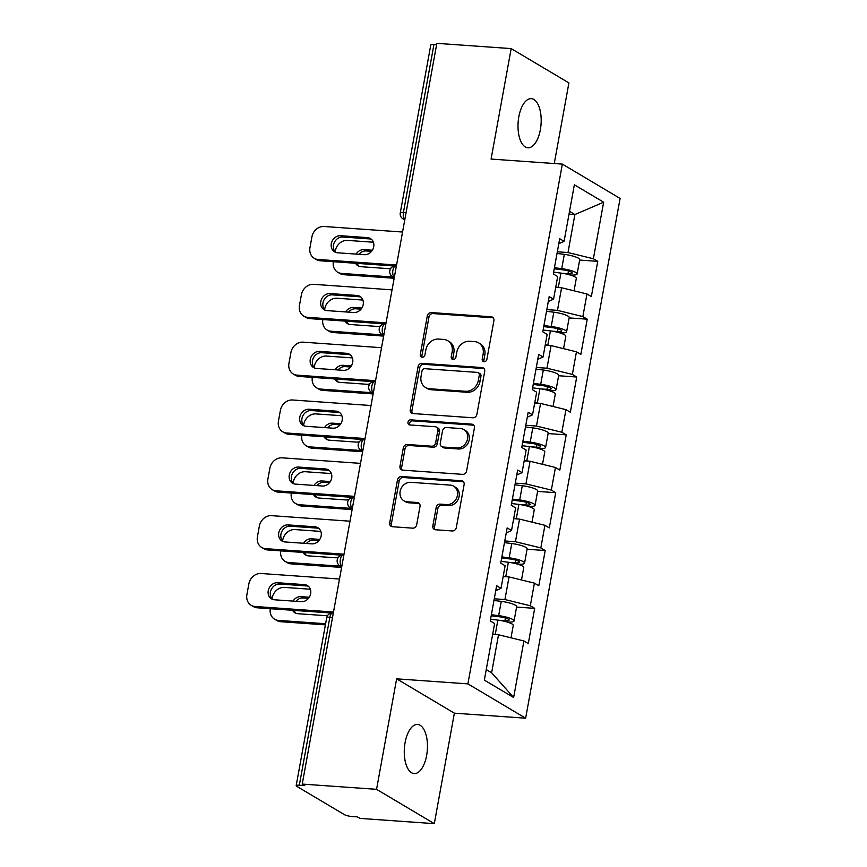 <?xml version="1.0" encoding="UTF-8"?>
<svg xmlns="http://www.w3.org/2000/svg" width="867" height="867" viewBox="0 0 867 867"><rect width="100%" height="100%" fill="white"/><g stroke="black" fill="none" stroke-linecap="round" stroke-linejoin="round"><path stroke-width="1.3" d="M484.089 361.723A2.644 2.276 -59.3 0 0 486.886 359.339L493.908 320.671A3.771 3.251 -59.3 0 0 491.242 316.802L431.289 312.564A3.771 3.251 -59.3 0 0 427.29 315.978L420.267 354.636A2.644 2.276 -59.3 0 0 424.928 354.971L425.838 349.965A12.084 10.404 -59.3 0 1 438.615 339.073L443.611 339.42A12.084 10.404 -59.3 0 1 447.675 340.677A12.084 10.404 -59.3 0 1 452.151 351.818L451.241 356.825A2.644 2.276 -59.3 0 0 455.912 357.15L456.822 352.154A12.084 10.404 -59.3 0 1 469.589 341.262L474.585 341.609A12.084 10.404 -59.3 0 1 478.649 342.866A12.084 10.404 -59.3 0 1 483.136 354.007L482.225 359.014A2.644 2.276 -59.3 0 0 484.089 361.723M405.095 742.618A24.623 11.499 -86 0 1 417.601 724.465A24.623 11.499 -86 0 1 426.64 755.428A24.623 11.499 -86 0 1 414.133 773.581A24.623 11.499 -86 0 1 405.095 742.618M518.824 116.817A24.623 11.499 -86 0 1 531.33 98.665A24.623 11.499 -86 0 1 540.369 129.627A24.623 11.499 -86 0 1 527.862 147.791A24.623 11.499 -86 0 1 518.824 116.817M432.828 525.901A3.771 3.251 -59.3 0 0 435.505 529.77L452.325 530.962A3.771 3.251 -59.3 0 0 456.313 527.559L464.116 484.61A3.771 3.251 -59.3 0 0 461.45 480.741L401.497 476.503A3.771 3.251 -59.3 0 0 397.498 479.906L389.695 522.855A3.771 3.251 -59.3 0 0 392.372 526.724L412.681 528.155A3.771 3.251 -59.3 0 0 416.68 524.752L420.018 506.382A3.771 3.251 -59.3 0 0 417.352 502.502L407.273 501.798A10.101 8.692 -59.3 0 1 403.881 500.747A10.101 8.692 -59.3 0 1 400.673 489.465A10.101 8.692 -59.3 0 1 410.806 482.323L450.276 485.108A10.101 8.692 -59.3 0 1 453.679 486.159A10.101 8.692 -59.3 0 1 456.876 497.43A10.101 8.692 -59.3 0 1 446.743 504.583L440.165 504.117A3.771 3.251 -59.3 0 0 436.177 507.52L432.828 525.901L434.519 526.898A3.771 3.251 -59.3 0 0 435.169 529.726M396.631 678.839L376.56 789.328L302.236 784.082L436.849 43.35L511.172 48.595L491.09 159.073L562.347 164.101L467.898 683.879L396.631 678.839L454.373 713.173L525.64 718.201L467.898 683.879M472.894 417.786A3.771 3.251 -59.3 0 0 476.883 414.383L484.686 371.444A3.771 3.251 -59.3 0 0 482.019 367.565L422.066 363.338A3.771 3.251 -59.3 0 0 418.067 366.741L410.264 409.679A3.771 3.251 -59.3 0 0 412.93 413.548L472.894 417.786M474.401 428.027L466.598 470.965A3.771 3.251 -59.3 0 1 462.61 474.368L402.656 470.142A3.771 3.251 -59.3 0 1 399.98 466.262L403.318 447.892A3.771 3.251 -59.3 0 1 407.317 444.478L431.625 446.202A3.771 3.251 -59.3 0 0 435.624 442.799L437.835 430.606A3.771 3.251 -59.3 0 0 435.169 426.727L409.853 424.949A2.644 2.276 -59.3 0 1 410.774 419.845L471.735 424.147A3.771 3.251 -59.3 0 1 474.401 428.027M525.64 718.201L620.1 198.435L562.347 164.101M516.58 607.073L534.69 608.352L530.311 605.751L504.93 599.552L494.266 598.804M534.69 608.352L528.285 643.574L523.906 640.973L513.632 697.512L484.339 680.096L494.613 623.557L490.245 620.956L496.639 585.734L501.018 588.346L505.125 565.728L500.747 563.127L507.152 527.905L511.53 530.506L515.637 507.889L511.259 505.288L517.664 470.066L522.042 472.667L526.15 450.06L521.771 447.459L528.176 412.237L532.544 414.838L536.662 392.22L532.284 389.619L538.678 354.397L543.056 356.998L547.164 334.391L542.796 331.79L549.19 296.568L553.569 299.169L557.676 276.551L553.298 273.95L559.703 238.728L564.081 241.329L574.355 184.801L603.649 202.206L593.375 258.745L567.993 252.546L557.329 251.788M579.644 260.067L597.753 261.346L593.375 258.745M597.753 261.346L591.348 296.568L586.97 293.967L582.862 316.585L557.481 310.375L546.817 309.627M569.131 317.907L587.241 319.186L582.862 316.585M587.241 319.186L580.836 354.408L576.457 351.807L572.35 374.414L546.969 368.215L536.305 367.467M558.619 375.736L576.728 377.015L572.35 374.414M576.728 377.015L570.334 412.237L565.956 409.636L561.838 432.254L536.456 426.044L525.803 425.296M548.107 433.576L566.216 434.855L561.838 432.254M566.216 434.855L559.822 470.077L555.444 467.476L551.336 490.083L525.944 483.884L515.291 483.136M537.605 491.405L555.714 492.684L551.336 490.083M555.714 492.684L549.31 527.905L544.931 525.304L540.824 547.922L515.442 541.723L504.778 540.965M527.093 549.245L545.202 550.523L540.824 547.922M545.202 550.523L538.797 585.745L534.419 583.144L530.311 605.751M504.93 599.552L509.037 576.934L503.163 576.522M495.74 590.687L501.018 588.346M534.419 583.144L509.037 576.934M515.442 541.723L519.55 519.105L513.676 518.694M506.252 532.858L511.53 530.506M544.931 525.304L519.55 519.105M525.944 483.884L530.062 461.266L524.188 460.854M516.765 475.018L522.042 472.667M555.444 467.476L530.062 461.266M536.456 426.044L540.564 403.437L534.701 403.025M527.277 417.19L532.544 414.838M565.956 409.636L540.564 403.437M546.969 368.215L551.076 345.597L545.202 345.185M537.778 359.35L543.056 356.998M576.457 351.807L551.076 345.597M557.481 310.375L561.588 287.768L555.714 287.345M548.291 301.521L553.569 299.169M586.97 293.967L561.588 287.768M436.61 44.661L433.944 44.466L403.426 212.415L406.092 212.599M404.856 219.416A5.776 2.699 94 0 1 403.426 212.415A5.776 1.17 10.3 0 0 400.272 212.881L430.791 44.932A5.776 1.17 10.3 0 1 433.944 44.466M567.993 252.546L574.897 214.55L569.532 211.353M569.023 214.127L574.897 214.55L603.649 202.206M558.803 243.681L564.081 241.329M554.262 163.538L568.915 82.918L511.172 48.595M376.56 789.328L434.302 823.65L359.989 818.405L357.464 816.898L352.035 816.519A5.776 1.17 -169.7 0 1 344.416 814.655L296.774 786.336A5.776 1.17 -169.7 0 1 296.178 785.665A5.776 1.17 -169.7 0 1 299.332 785.199L304.761 785.578L302.236 784.082M434.302 823.65L454.373 713.173M486.257 669.584L491.622 672.77L498.525 634.774L492.651 634.362M523.906 640.973L498.525 634.774M513.632 697.512L491.622 672.77M484.176 361.723A2.644 2.276 -59.3 0 1 483.905 360.011L484.816 355.004A12.084 10.404 -59.3 0 0 480.329 343.863L478.649 342.866M447.675 340.677L449.355 341.685A12.084 10.404 -59.3 0 1 453.842 352.826L452.932 357.822A2.644 2.276 -59.3 0 0 453.203 359.545M493.258 317.842A3.771 3.251 -59.3 0 0 492.922 317.799L432.969 313.572A3.771 3.251 -59.3 0 0 428.981 316.975L421.947 355.643A2.644 2.276 -59.3 0 0 422.218 357.356M484.035 368.605A3.771 3.251 -59.3 0 0 483.699 368.562L423.746 364.335A3.771 3.251 -59.3 0 0 419.758 367.738L411.944 410.676A3.771 3.251 -59.3 0 0 412.594 413.505M479.299 375.118A2.644 2.276 -59.3 0 0 477.424 372.398L424.797 368.692A2.644 2.276 -59.3 0 0 422.001 371.065L421.048 376.343A12.084 10.404 -59.3 0 0 425.534 387.484A12.084 10.404 -59.3 0 0 429.588 388.741L465.557 391.288A12.084 10.404 -59.3 0 0 478.335 380.385L479.299 375.118L480.979 376.115A2.644 2.276 -59.3 0 0 479.993 373.677L478.313 372.68M425.534 387.484L427.214 388.492A12.084 10.404 -59.3 0 0 431.267 389.749L429.588 388.741M480.979 376.115L480.025 381.393A12.084 10.404 -59.3 0 1 467.248 392.285L431.267 389.749M436.437 427.128L438.117 428.125A3.771 3.251 -59.3 0 1 439.526 431.603L437.304 443.796A3.771 3.251 -59.3 0 1 433.316 447.199L408.996 445.486A3.771 3.251 -59.3 0 0 405.008 448.889L401.67 467.27A3.771 3.251 -59.3 0 0 402.31 470.098M473.75 425.198A3.771 3.251 -59.3 0 0 473.415 425.155L412.464 420.853A2.644 2.276 -59.3 0 0 409.939 424.949M456.866 447.979A10.101 8.692 -59.3 0 0 466.999 440.837A10.101 8.692 -59.3 0 0 463.791 429.566A10.101 8.692 -59.3 0 0 460.399 428.515L446.494 427.529A3.771 3.251 -59.3 0 0 442.495 430.932L440.284 443.124A3.771 3.251 -59.3 0 0 442.95 447.004L456.866 447.979L458.545 448.987A10.101 8.692 -59.3 0 0 468.679 441.834A10.101 8.692 -59.3 0 0 465.471 430.563L463.791 429.566M441.682 446.603L443.373 447.61A3.771 3.251 -59.3 0 0 444.641 448.001L442.95 447.004M458.545 448.987L444.641 448.001M453.679 486.159L455.359 487.156A10.101 8.692 -59.3 0 1 458.567 498.438A10.101 8.692 -59.3 0 1 448.423 505.58L441.845 505.114A3.771 3.251 -59.3 0 0 437.857 508.517L434.519 526.898M403.881 500.747L405.561 501.744A10.101 8.692 -59.3 0 0 408.953 502.795L407.273 501.798M419.368 503.543A3.771 3.251 -59.3 0 0 419.032 503.51L408.953 502.795M463.466 481.781A3.771 3.251 -59.3 0 0 463.13 481.738L403.177 477.511A3.771 3.251 -59.3 0 0 399.188 480.914L391.385 523.852A3.771 3.251 -59.3 0 0 392.036 526.681M554.241 268.77L562.867 269.843A7.695 1.561 10.3 0 1 572.198 273.062A7.695 1.561 10.3 0 1 567.993 273.69L562.336 273.289M570.139 274.98L570.183 274.991A12.702 2.568 -169.7 0 0 577.119 273.95A12.702 2.568 -169.7 0 0 561.729 268.64L554.436 267.74M577.119 273.95L579.709 259.677A12.702 2.568 -169.7 0 0 564.319 254.367L557.026 253.457M372.355 250.227L364.053 249.642A8.854 7.619 -59.3 0 0 356.077 254.096M355.557 263.275A8.854 7.619 -59.3 0 0 357.984 265.779A8.854 7.619 -59.3 0 0 360.954 266.7L387.766 268.586A8.854 7.619 -59.3 0 0 390.952 268.12M373.406 242.229L347.526 240.397A11.542 9.938 -59.3 0 0 335.323 250.801L335.139 251.798M333.34 261.704A11.542 9.938 -59.3 0 0 337.653 272.195A11.542 9.938 -59.3 0 0 341.522 273.398L343.711 274.698L394.16 278.264M393.044 277.028L341.522 273.398M574.052 290.813L576.306 278.405A12.702 2.568 -169.7 0 0 560.916 273.094L553.623 272.184M566.682 289.014A12.702 2.568 -169.7 0 0 563.68 288.277M560.624 287.692A12.702 2.568 -169.7 0 0 558.326 287.367L555.769 287.042M371.564 251.322L366.242 250.942A8.854 7.619 -59.3 0 0 359.046 254.302M357.215 263.395A8.854 7.619 -59.3 0 0 359.144 266.321M343.711 274.698A11.542 9.938 120.7 0 1 339.842 273.495L337.653 272.195M335.746 252.405A8.854 7.619 120.7 0 1 334.25 242.608A8.854 7.619 120.7 0 1 342.844 237.027L369.656 238.924A8.854 7.619 120.7 0 1 371.466 239.303M394.626 266.028L320.313 260.783A11.542 9.938 120.7 0 1 316.433 259.591L314.244 258.29A11.542 9.938 -59.3 0 0 318.124 259.482L320.313 260.783M314.244 258.29A11.542 9.938 -59.3 0 1 309.963 247.648L311.914 236.897A11.542 9.938 -59.3 0 1 324.117 226.493L402.559 232.031M396.566 265.02L318.124 259.482M340.655 235.726L367.467 237.623A8.854 7.619 120.7 0 1 370.437 238.544A8.854 7.619 120.7 0 1 373.243 248.417A8.854 7.619 120.7 0 1 364.368 254.681L337.556 252.785A8.854 7.619 120.7 0 1 334.586 251.864A8.854 7.619 120.7 0 1 331.779 241.991A8.854 7.619 120.7 0 1 340.655 235.726L342.844 237.027M543.728 326.599L552.366 327.672A7.695 1.561 10.3 0 1 561.686 330.891A7.695 1.561 10.3 0 1 557.481 331.519L551.824 331.118M559.627 332.82L559.67 332.82A12.702 2.568 -169.7 0 0 566.606 331.79A12.702 2.568 -169.7 0 0 551.217 326.48L543.923 325.569M566.606 331.79L569.207 317.517A12.702 2.568 -169.7 0 0 553.818 312.207L546.513 311.296M361.842 308.056L353.552 307.471A8.854 7.619 -59.3 0 0 345.565 311.925M345.055 321.104A8.854 7.619 -59.3 0 0 347.472 323.608A8.854 7.619 -59.3 0 0 350.452 324.529L377.253 326.425A8.854 7.619 -59.3 0 0 380.44 325.959M362.894 300.058L337.014 298.237A11.542 9.938 -59.3 0 0 324.811 308.641L324.626 309.627M322.827 319.544A11.542 9.938 -59.3 0 0 327.141 330.034A11.542 9.938 -59.3 0 0 331.01 331.227L333.199 332.527L383.647 336.093M382.531 334.868L331.01 331.227M563.55 348.642L565.804 336.233A12.702 2.568 -169.7 0 0 550.415 330.923L543.11 330.024M556.17 346.843A12.702 2.568 -169.7 0 0 553.179 346.117M550.122 345.532A12.702 2.568 -169.7 0 0 547.814 345.196L545.256 344.882M361.051 309.151L355.741 308.782A8.854 7.619 -59.3 0 0 348.534 312.131M346.702 321.223A8.854 7.619 -59.3 0 0 348.632 324.15M333.199 332.527A11.542 9.938 120.7 0 1 329.33 331.335L327.141 330.034M533.227 384.439L541.853 385.512A7.695 1.561 10.3 0 1 551.174 388.73A7.695 1.561 10.3 0 1 546.969 389.359L541.311 388.958M549.114 390.649L549.158 390.659A12.702 2.568 -169.7 0 0 556.094 389.619A12.702 2.568 -169.7 0 0 540.705 384.309L533.411 383.409M556.094 389.619L558.695 375.346A12.702 2.568 -169.7 0 0 543.306 370.036L536.001 369.136M351.33 365.896L343.039 365.31A8.854 7.619 -59.3 0 0 335.052 369.765M334.543 378.944A8.854 7.619 -59.3 0 0 336.97 381.447A8.854 7.619 -59.3 0 0 339.94 382.369L366.741 384.254A8.854 7.619 -59.3 0 0 369.927 383.788M352.381 357.898L326.501 356.066A11.542 9.938 -59.3 0 0 314.298 366.47L314.125 367.467M312.315 377.373A11.542 9.938 -59.3 0 0 316.628 387.863A11.542 9.938 -59.3 0 0 320.508 389.066L322.697 390.367L373.146 393.932M372.019 392.697L320.508 389.066M553.038 406.482L555.292 394.073A12.702 2.568 -169.7 0 0 539.903 388.763L532.598 387.852M545.657 404.683A12.702 2.568 -169.7 0 0 542.666 403.946M539.61 403.372A12.702 2.568 -169.7 0 0 537.312 403.036L534.755 402.722M350.55 366.99L345.229 366.611A8.854 7.619 -59.3 0 0 338.022 369.971M336.19 379.063A8.854 7.619 -59.3 0 0 338.119 381.989M322.697 390.367A11.542 9.938 120.7 0 1 318.818 389.164L316.628 387.863M522.714 442.268L531.341 443.34A7.695 1.561 10.3 0 1 540.672 446.559A7.695 1.561 10.3 0 1 536.467 447.188L530.81 446.787M538.602 448.488L538.656 448.488A12.702 2.568 -169.7 0 0 545.592 447.459A12.702 2.568 -169.7 0 0 530.203 442.148L522.899 441.238M545.592 447.459L548.182 433.186A12.702 2.568 -169.7 0 0 532.793 427.875L525.5 426.965M340.818 423.735L332.527 423.15A8.854 7.619 -59.3 0 0 324.54 427.594M324.03 436.784A8.854 7.619 -59.3 0 0 326.458 439.276A8.854 7.619 -59.3 0 0 329.427 440.198L356.239 442.094A8.854 7.619 -59.3 0 0 359.426 441.628M341.869 415.727L315.989 413.906A11.542 9.938 -59.3 0 0 303.786 424.31L303.613 425.296M301.814 435.212A11.542 9.938 -59.3 0 0 306.116 445.703A11.542 9.938 -59.3 0 0 309.996 446.895L312.185 448.196L362.634 451.761M361.506 450.537L309.996 446.895M542.525 464.311L544.779 451.902A12.702 2.568 -169.7 0 0 529.39 446.592L522.097 445.692M535.145 462.512A12.702 2.568 -169.7 0 0 532.154 461.786M529.098 461.201A12.702 2.568 -169.7 0 0 526.8 460.865L524.242 460.55M340.037 424.819L334.716 424.451A8.854 7.619 -59.3 0 0 327.509 427.799M325.678 436.892A8.854 7.619 -59.3 0 0 327.618 439.818M312.185 448.196A11.542 9.938 120.7 0 1 308.305 447.004L306.116 445.703M512.202 500.107L520.829 501.18A7.695 1.561 10.3 0 1 530.16 504.399A7.695 1.561 10.3 0 1 525.955 505.027L520.298 504.627M528.101 506.317L528.144 506.328A12.702 2.568 -169.7 0 0 535.08 505.288A12.702 2.568 -169.7 0 0 519.691 499.977L512.386 499.078M535.08 505.288L537.67 491.015A12.702 2.568 -169.7 0 0 522.281 485.704L514.987 484.805M330.305 481.564L322.015 480.979A8.854 7.619 -59.3 0 0 314.027 485.433M313.518 494.613A8.854 7.619 -59.3 0 0 315.946 497.116A8.854 7.619 -59.3 0 0 318.915 498.037L345.727 499.923A8.854 7.619 -59.3 0 0 348.913 499.457M331.357 473.566L305.477 471.735A11.542 9.938 -59.3 0 0 293.274 482.139L293.1 483.136M291.301 493.041A11.542 9.938 -59.3 0 0 295.604 503.532A11.542 9.938 -59.3 0 0 299.483 504.735L301.673 506.035L352.121 509.601M351.005 508.376L299.483 504.735M532.013 522.151L534.267 509.742A12.702 2.568 -169.7 0 0 518.878 504.431L511.584 503.521M524.643 520.352A12.702 2.568 -169.7 0 0 521.641 519.615M518.585 519.04A12.702 2.568 -169.7 0 0 516.288 518.704L513.73 518.39M329.525 482.659L324.204 482.28A8.854 7.619 -59.3 0 0 317.008 485.639M315.165 494.732A8.854 7.619 -59.3 0 0 317.105 497.658M301.673 506.035A11.542 9.938 120.7 0 1 297.793 504.832L295.604 503.532M501.69 557.936L510.316 559.009A7.695 1.561 10.3 0 1 519.647 562.228A7.695 1.561 10.3 0 1 515.442 562.856L509.785 562.455M517.588 564.157L517.632 564.157A12.702 2.568 -169.7 0 0 524.568 563.127A12.702 2.568 -169.7 0 0 509.178 557.817L501.885 556.907M524.568 563.127L527.158 548.854A12.702 2.568 -169.7 0 0 511.768 543.544L504.475 542.634M319.793 539.404L311.502 538.819A8.854 7.619 -59.3 0 0 303.526 543.262M303.006 552.452A8.854 7.619 -59.3 0 0 305.433 554.945A8.854 7.619 -59.3 0 0 308.403 555.866L335.215 557.763A8.854 7.619 -59.3 0 0 338.401 557.297M320.855 531.406L294.975 529.574A11.542 9.938 -59.3 0 0 282.772 539.978L282.588 540.965M280.789 550.881A11.542 9.938 -59.3 0 0 285.102 561.372A11.542 9.938 -59.3 0 0 288.971 562.564L291.16 563.875L341.609 567.43M340.493 566.205L288.971 562.564M521.5 579.98L523.755 567.571A12.702 2.568 -169.7 0 0 508.365 562.26L501.072 561.361M514.131 578.181A12.702 2.568 -169.7 0 0 511.129 577.455M508.073 576.869A12.702 2.568 -169.7 0 0 505.775 576.533L503.218 576.219M319.013 540.488L313.691 540.119A8.854 7.619 -59.3 0 0 306.495 543.479M304.653 552.561A8.854 7.619 -59.3 0 0 306.593 555.487M291.16 563.875A11.542 9.938 120.7 0 1 287.28 562.672L285.102 561.372M325.233 310.245A8.854 7.619 120.7 0 1 323.738 300.437A8.854 7.619 120.7 0 1 332.332 294.867L359.144 296.763A8.854 7.619 120.7 0 1 360.954 297.132M384.114 323.868L309.801 318.623A11.542 9.938 120.7 0 1 305.921 317.42L303.732 316.119A11.542 9.938 -59.3 0 0 307.612 317.322L309.801 318.623M303.732 316.119A11.542 9.938 -59.3 0 1 299.451 305.477L301.413 294.726A11.542 9.938 -59.3 0 1 313.605 284.322L392.057 289.86M386.053 322.86L307.612 317.322M330.143 293.566L356.955 295.463A8.854 7.619 120.7 0 1 359.924 296.373A8.854 7.619 120.7 0 1 362.731 306.257A8.854 7.619 120.7 0 1 353.855 312.51L327.043 310.614A8.854 7.619 120.7 0 1 324.074 309.703A8.854 7.619 120.7 0 1 321.267 299.819A8.854 7.619 120.7 0 1 330.143 293.566L332.332 294.867M314.721 368.074A8.854 7.619 120.7 0 1 313.236 358.277A8.854 7.619 120.7 0 1 321.82 352.696L348.632 354.592A8.854 7.619 120.7 0 1 350.441 354.971M373.612 381.697L299.288 376.451A11.542 9.938 120.7 0 1 295.419 375.259L293.23 373.959A11.542 9.938 -59.3 0 0 297.099 375.151L299.288 376.451M293.23 373.959A11.542 9.938 -59.3 0 1 288.949 363.316L290.9 352.566A11.542 9.938 -59.3 0 1 303.103 342.162L381.545 347.7M375.552 380.689L297.099 375.151M319.641 351.395L346.442 353.292A8.854 7.619 120.7 0 1 349.412 354.213A8.854 7.619 120.7 0 1 352.219 364.086A8.854 7.619 120.7 0 1 343.343 370.35L316.542 368.453A8.854 7.619 120.7 0 1 313.561 367.532A8.854 7.619 120.7 0 1 310.754 357.659A8.854 7.619 120.7 0 1 319.641 351.395L321.82 352.696M304.209 425.914A8.854 7.619 120.7 0 1 302.724 416.106A8.854 7.619 120.7 0 1 311.318 410.535L338.119 412.432A8.854 7.619 120.7 0 1 339.94 412.8M363.1 439.536L288.787 434.291A11.542 9.938 120.7 0 1 284.907 433.088L282.718 431.788A11.542 9.938 -59.3 0 0 286.598 432.991L288.787 434.291M282.718 431.788A11.542 9.938 -59.3 0 1 278.437 421.145L280.388 410.394A11.542 9.938 -59.3 0 1 292.591 399.99L371.033 405.528M365.04 438.529L286.598 432.991M309.129 409.235L335.93 411.131A8.854 7.619 120.7 0 1 338.91 412.042A8.854 7.619 120.7 0 1 341.717 421.926A8.854 7.619 120.7 0 1 332.83 428.179L306.029 426.293A8.854 7.619 120.7 0 1 303.049 425.372A8.854 7.619 120.7 0 1 300.253 415.488A8.854 7.619 120.7 0 1 309.129 409.235L311.318 410.535M293.707 483.743A8.854 7.619 120.7 0 1 292.212 473.946A8.854 7.619 120.7 0 1 300.806 468.375L327.607 470.261A8.854 7.619 120.7 0 1 329.427 470.64M352.587 497.376L278.274 492.12A11.542 9.938 120.7 0 1 274.395 490.928L272.205 489.627A11.542 9.938 -59.3 0 0 276.085 490.82L278.274 492.12M272.205 489.627A11.542 9.938 -59.3 0 1 267.925 478.985L269.875 468.234A11.542 9.938 -59.3 0 1 282.078 457.83L360.52 463.368M354.527 496.358L276.085 490.82M298.616 467.064L325.418 468.96A8.854 7.619 120.7 0 1 328.398 469.881A8.854 7.619 120.7 0 1 331.205 479.754A8.854 7.619 120.7 0 1 322.329 486.019L295.517 484.122A8.854 7.619 120.7 0 1 292.547 483.201A8.854 7.619 120.7 0 1 289.741 473.328A8.854 7.619 120.7 0 1 298.616 467.064L300.806 468.375M283.195 541.582A8.854 7.619 120.7 0 1 281.699 531.774A8.854 7.619 120.7 0 1 290.293 526.204L317.105 528.101A8.854 7.619 120.7 0 1 318.915 528.469M342.075 555.205L267.762 549.96A11.542 9.938 120.7 0 1 263.882 548.757L261.693 547.456A11.542 9.938 -59.3 0 0 265.573 548.659L267.762 549.96M261.693 547.456A11.542 9.938 -59.3 0 1 257.412 536.814L259.363 526.063A11.542 9.938 -59.3 0 1 271.566 515.659L350.008 521.197M344.015 554.197L265.573 548.659M288.104 524.903L314.916 526.8A8.854 7.619 120.7 0 1 317.886 527.721A8.854 7.619 120.7 0 1 320.692 537.594A8.854 7.619 120.7 0 1 311.817 543.847L285.005 541.962A8.854 7.619 120.7 0 1 282.035 541.041A8.854 7.619 120.7 0 1 279.228 531.157A8.854 7.619 120.7 0 1 288.104 524.903L290.293 526.204M491.177 615.776L499.815 616.849A7.695 1.561 10.3 0 1 509.135 620.068A7.695 1.561 10.3 0 1 504.93 620.696L499.273 620.295M507.076 621.986L507.119 621.997A12.702 2.568 -169.7 0 0 514.055 620.956A12.702 2.568 -169.7 0 0 498.666 615.646L491.372 614.746M514.055 620.956L516.656 606.683A12.702 2.568 -169.7 0 0 501.267 601.373L493.962 600.473M309.291 597.233L301.001 596.648A8.854 7.619 -59.3 0 0 293.013 601.102M292.493 610.281A8.854 7.619 -59.3 0 0 294.921 612.785A8.854 7.619 -59.3 0 0 297.901 613.706L324.702 615.592A8.854 7.619 -59.3 0 0 327.889 615.126M310.343 589.235L284.463 587.403A11.542 9.938 -59.3 0 0 272.26 597.807L272.075 598.804M270.276 608.71A11.542 9.938 -59.3 0 0 274.59 619.201A11.542 9.938 -59.3 0 0 278.459 620.404L280.648 621.704L325.407 624.869M325.613 623.731L278.459 620.404M510.999 637.819L513.253 625.41A12.702 2.568 -169.7 0 0 497.864 620.1L490.559 619.19M503.619 636.02A12.702 2.568 -169.7 0 0 500.627 635.283M497.571 634.709A12.702 2.568 -169.7 0 0 495.263 634.373L492.705 634.059M308.5 598.328L303.19 597.948A8.854 7.619 -59.3 0 0 295.983 601.308M294.151 610.401A8.854 7.619 -59.3 0 0 296.08 613.327M280.648 621.704A11.542 9.938 120.7 0 1 276.779 620.501L274.59 619.201M272.682 599.411A8.854 7.619 120.7 0 1 271.187 589.614A8.854 7.619 120.7 0 1 279.781 584.044L306.593 585.929A8.854 7.619 120.7 0 1 308.403 586.309M331.562 613.045L257.25 607.789A11.542 9.938 120.7 0 1 253.37 606.597L251.181 605.296A11.542 9.938 -59.3 0 0 255.061 606.488L257.25 607.789M251.181 605.296A11.542 9.938 -59.3 0 1 246.9 594.654L248.862 583.903A11.542 9.938 -59.3 0 1 261.054 573.499L339.506 579.037M333.502 612.026L255.061 606.488M277.592 582.732L304.404 584.629A8.854 7.619 120.7 0 1 307.373 585.55A8.854 7.619 120.7 0 1 310.18 595.423A8.854 7.619 120.7 0 1 301.304 601.687L274.492 599.791A8.854 7.619 120.7 0 1 271.523 598.869A8.854 7.619 120.7 0 1 268.716 588.996A8.854 7.619 120.7 0 1 277.592 582.732L279.781 584.044M332.527 617.445L329.861 617.25L299.332 785.199M333.318 613.034L332.787 613.002A5.776 2.699 -86 0 0 329.861 617.25A5.776 1.17 -169.7 0 0 326.707 617.727L296.178 785.665M404.77 219.915L403.003 218.874A5.776 4.964 -59.3 0 0 404.846 219.47M392.914 270.244A5.776 2.699 -86 0 1 395.851 265.985A5.776 5.776 0 0 0 392.491 276.703A5.776 4.964 -59.3 0 0 394.333 277.299A5.776 2.699 94 0 1 392.914 270.244M383.832 335.085A5.776 2.699 94 0 1 382.412 328.084A5.776 2.699 -86 0 1 385.338 323.825A5.776 5.776 0 0 0 381.979 334.543A5.776 4.964 -59.3 0 0 383.821 335.139M373.319 392.924A5.776 2.699 94 0 1 371.9 385.913A5.776 2.699 -86 0 1 374.826 381.653A5.776 5.776 0 0 0 371.477 392.372A5.776 4.964 -59.3 0 0 373.319 392.968M362.818 450.753A5.776 2.699 94 0 1 361.387 443.752A5.776 2.699 -86 0 1 364.313 439.493A5.776 5.776 0 0 0 360.965 450.211A5.776 4.964 -59.3 0 0 362.807 450.807M352.305 508.593A5.776 2.699 94 0 1 350.875 501.581A5.776 2.699 -86 0 1 353.812 497.322A5.776 5.776 0 0 0 350.452 508.04A5.776 4.964 -59.3 0 0 352.295 508.636M341.793 566.422A5.776 2.699 94 0 1 340.363 559.421A5.776 2.699 -86 0 1 343.299 555.162A5.776 5.776 0 0 0 339.94 565.88A5.776 4.964 -59.3 0 0 341.782 566.476M484.816 355.004L483.136 354.007M452.932 357.822L451.241 356.825M453.842 352.826L452.151 351.818M421.947 355.643L420.267 354.636M428.981 316.975L427.29 315.978M432.969 313.572L431.289 312.564M492.922 317.799L491.242 316.802M483.905 360.011L482.225 359.014M411.944 410.676L410.264 409.679M419.758 367.738L418.067 366.741M423.746 364.335L422.066 363.338M483.699 368.562L482.019 367.565M467.248 392.285L465.557 391.288M480.025 381.393L478.335 380.385M401.67 467.27L399.98 466.262M405.008 448.889L403.318 447.892M408.996 445.486L407.317 444.478M433.316 447.199L431.625 446.202M437.304 443.796L435.624 442.799M439.526 431.603L437.835 430.606M412.464 420.853L410.774 419.845M473.415 425.155L471.735 424.147M437.857 508.517L436.177 507.52M441.845 505.114L440.165 504.117M448.423 505.58L446.743 504.583M419.032 503.51L417.352 502.502M391.385 523.852L389.695 522.855M399.188 480.914L397.498 479.906M403.177 477.511L401.497 476.503M463.13 481.738L461.45 480.741M567.993 273.69L568.481 270.992M561.729 268.64L564.319 254.367M558.326 287.367L560.916 273.094M366.242 250.942L364.053 249.642M367.467 237.623L369.656 238.924M557.481 331.519L557.969 328.831M551.217 326.48L553.818 312.207M547.814 345.196L550.415 330.923M355.741 308.782L353.552 307.471M546.969 389.359L547.467 386.66M540.705 384.309L543.306 370.036M537.312 403.036L539.903 388.763M345.229 366.611L343.039 365.31M536.467 447.188L536.955 444.5M530.203 442.148L532.793 427.875M526.8 460.865L529.39 446.592M334.716 424.451L332.527 423.15M525.955 505.027L526.442 502.329M519.691 499.977L522.281 485.704M516.288 518.704L518.878 504.431M324.204 482.28L322.015 480.979M515.442 562.856L515.93 560.169M509.178 557.817L511.768 543.544M505.775 576.533L508.365 562.26M313.691 540.119L311.502 538.819M356.955 295.463L359.144 296.763M346.442 353.292L348.632 354.592M335.93 411.131L338.119 412.432M325.418 468.96L327.607 470.261M314.916 526.8L317.105 528.101M504.93 620.696L505.418 617.998M498.666 615.646L501.267 601.373M495.263 634.373L497.864 620.1M303.19 597.948L301.001 596.648M304.404 584.629L306.593 585.929M400.272 212.881A5.776 5.776 0 0 0 403.003 218.874M394.257 277.754L392.491 276.703M385.88 323.857L385.338 323.825M383.745 335.583L381.979 334.543M375.368 381.697L374.826 381.653M373.233 393.423L371.477 392.372M364.855 439.526L364.313 439.493M362.72 451.252L360.965 450.211M352.208 509.092L350.452 508.04M341.706 566.931L339.94 565.88M332.787 613.002A5.776 5.776 0 0 0 326.707 617.727"/></g></svg>
